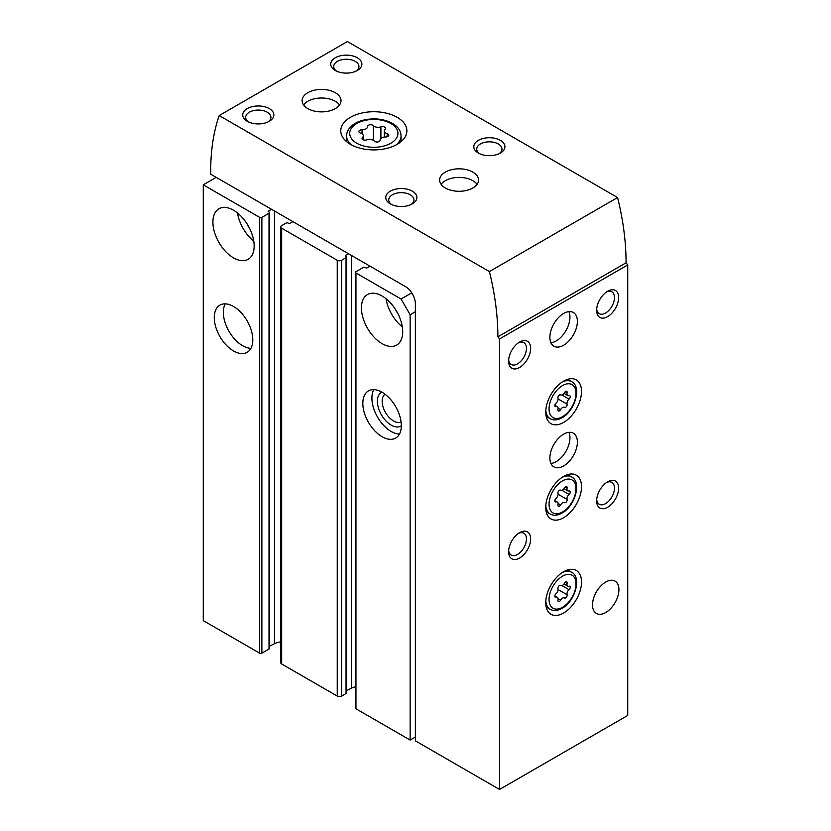 <?xml version="1.0" encoding="UTF-8"?>
<svg xmlns="http://www.w3.org/2000/svg" width="831" height="831" viewBox="0 0 831 831"><rect width="100%" height="100%" fill="white"/><g stroke="black" fill="none" stroke-linecap="round" stroke-linejoin="round"><path stroke-width="1.25" d="M216.205 177.356L203.273 184.825L259.667 217.379A1.558 0.893 0 0 0 261.869 217.379L269.015 213.255A1.558 0.893 0 0 0 269.473 212.622A1.558 0.893 0 0 0 269.015 211.978L268.662 211.78A1.163 0.675 0 0 1 268.725 210.794L271.612 209.35M292.834 221.607L290.331 223.269A1.163 0.675 0 0 1 288.627 223.3L288.274 223.103A1.558 0.893 0 0 0 286.072 223.103L281.667 225.637A3.116 1.797 0 0 0 280.764 226.915A3.116 1.797 0 0 0 281.667 228.182L337.241 260.259A3.116 1.797 0 0 0 341.645 260.259L346.039 257.724A1.558 0.893 0 0 0 346.496 257.091A1.558 0.893 0 0 0 346.039 256.447L345.686 256.249A1.163 0.675 0 0 1 345.748 255.262L348.636 253.819M369.857 266.076L367.354 267.738A1.163 0.675 0 0 1 365.65 267.769L365.297 267.572A1.558 0.893 0 0 0 363.095 267.572L355.948 271.695A1.558 0.893 0 0 0 355.491 272.329A1.558 0.893 0 0 0 355.948 272.973L401.061 299.015L411.74 292.844M355.491 272.329L355.491 708.137A1.558 0.893 0 0 0 355.948 708.77L410.14 740.057L410.14 314.741L415.365 311.718M410.14 740.057L415.365 737.045M382.073 436.711A27.236 15.727 -120 0 0 395.691 438.062A27.236 15.727 -120 0 0 395.691 406.619A27.236 15.727 -120 0 0 368.465 390.892A27.236 15.727 -120 0 0 364.29 412.716A27.236 15.727 -120 0 0 382.073 436.711M382.073 343.639A29.178 16.849 -120 0 0 396.667 345.083A29.178 16.849 -120 0 0 396.667 311.396A29.178 16.849 -120 0 0 367.489 294.548A29.178 16.849 -120 0 0 363.012 317.93A29.178 16.849 -120 0 0 382.073 343.639M401.061 299.015L410.14 314.741M233.532 350.952A27.236 15.727 -120 0 0 247.15 352.302A27.236 15.727 -120 0 0 247.15 320.849A27.236 15.727 -120 0 0 219.914 305.133A27.236 15.727 -120 0 0 215.738 326.957A27.236 15.727 -120 0 0 233.532 350.952M233.532 257.88A29.178 16.849 -120 0 0 248.116 259.324A29.178 16.849 -120 0 0 248.126 225.637A29.178 16.849 -120 0 0 218.948 208.789A29.178 16.849 -120 0 0 214.471 232.171A29.178 16.849 -120 0 0 233.532 257.88M203.273 184.825L203.273 620.622L259.667 653.187A1.558 0.893 0 0 0 261.869 653.187L269.015 649.053A1.558 0.893 0 0 0 269.473 648.419L269.473 212.622M355.491 686.759A14.781 8.539 0 0 0 351.482 688.193L351.482 255.46M346.496 690.686L351.482 688.193M280.764 226.915L280.764 662.712A3.116 1.797 0 0 0 281.667 663.979L337.241 696.066A3.116 1.797 0 0 0 341.645 696.066L346.039 693.521A1.558 0.893 0 0 0 346.496 692.888L346.496 257.091M280.764 641.854A14.781 8.539 0 0 0 274.459 643.724L274.459 210.991M269.473 646.217L274.459 643.724M246.963 223.726A19.456 11.229 -120 0 0 249.196 227.59M237.489 212.965A29.178 16.849 -120 0 0 253.777 241.177M395.504 309.485A19.456 11.229 -120 0 0 397.737 313.36M386.041 298.724A29.178 16.849 -120 0 0 402.329 326.936M225.232 303.855A27.236 15.727 -120 0 0 242.61 345.706A27.236 15.727 -120 0 0 250.91 348.324M385.044 394.226A16.08 9.286 -120 0 0 383.164 407.242A16.08 9.286 -120 0 0 393.541 420.995A16.08 9.286 -120 0 0 401.103 422.034M381.907 392.139A19.456 11.229 -120 0 0 378.323 407.554A19.456 11.229 -120 0 0 391.152 425.119A19.456 11.229 -120 0 0 401.331 425.794M373.784 389.625A27.236 15.727 -120 0 0 391.152 431.466A27.236 15.727 -120 0 0 399.451 434.094M385.605 136.98A3.075 1.776 0 0 0 388.773 135.204A3.075 1.776 0 0 0 387.153 133.646A5.381 3.106 0 0 1 384.338 130.914A5.381 3.106 0 0 1 385.137 129.283A3.075 1.776 0 0 0 385.594 128.348A3.075 1.776 0 0 0 384.015 126.8A3.075 1.776 0 0 0 380.899 126.842A5.381 3.106 0 0 1 373.348 125.668A3.075 1.776 0 0 0 369.888 124.795A3.075 1.776 0 0 0 367.572 126.509A3.075 1.776 0 0 0 367.572 126.561A5.381 3.106 0 0 1 367.572 126.655A5.381 3.106 0 0 1 362.036 129.761A3.075 1.776 0 0 0 358.878 131.527A3.075 1.776 0 0 0 360.488 133.095A5.381 3.106 0 0 1 363.313 135.827A5.381 3.106 0 0 1 362.513 137.458A3.075 1.776 0 0 0 362.056 138.382A3.075 1.776 0 0 0 363.635 139.93A3.075 1.776 0 0 0 366.741 139.899A5.381 3.106 0 0 1 374.303 141.062A3.075 1.776 0 0 0 377.762 141.945A3.075 1.776 0 0 0 380.079 140.221A3.075 1.776 0 0 0 380.079 140.169A5.381 3.106 0 0 1 380.079 140.075A5.381 3.106 0 0 1 385.605 136.98M499.535 789.45L627.727 715.439L627.727 264.944L499.535 338.955L499.535 789.45L415.365 740.847L415.365 303.782A14.002 8.081 -120 0 0 405.455 286.622L210.7 174.188L210.7 171.009A233.418 134.767 -120 0 1 219.197 115.561L347.379 41.55L617.578 197.549L489.397 271.56L219.197 115.561M563.636 517.713A25.283 14.594 -60 0 1 550.984 518.96A25.283 14.594 -60 0 1 550.984 489.76A25.283 14.594 -60 0 1 576.278 475.166A25.283 14.594 -60 0 1 580.152 495.421A25.283 14.594 -60 0 1 563.636 517.713M563.636 612.998A25.283 14.594 -60 0 1 550.984 614.254A25.283 14.594 -60 0 1 550.984 585.055A25.283 14.594 -60 0 1 576.278 570.461A25.283 14.594 -60 0 1 580.152 590.716A25.283 14.594 -60 0 1 563.636 612.998M563.636 422.418A25.283 14.594 -60 0 1 550.984 423.665A25.283 14.594 -60 0 1 550.984 394.476A25.283 14.594 -60 0 1 576.278 379.871A25.283 14.594 -60 0 1 580.152 400.137A25.283 14.594 -60 0 1 563.636 422.418M605.716 612.53A18.677 10.782 -60 0 1 596.388 613.455A18.677 10.782 -60 0 1 596.388 591.89A18.677 10.782 -60 0 1 615.054 581.108A18.677 10.782 -60 0 1 617.921 596.066A18.677 10.782 -60 0 1 605.716 612.53M563.636 465.931A19.456 11.229 -60 0 1 553.903 466.897A19.456 11.229 -60 0 1 553.903 444.44A19.456 11.229 -60 0 1 573.359 433.211A19.456 11.229 -60 0 1 576.34 448.792A19.456 11.229 -60 0 1 563.636 465.931M563.636 345.229A19.456 11.229 -60 0 1 553.903 346.195A19.456 11.229 -60 0 1 553.903 323.737A19.456 11.229 -60 0 1 573.359 312.508A19.456 11.229 -60 0 1 576.34 328.089A19.456 11.229 -60 0 1 563.636 345.229M607.648 507.232A15.56 8.985 -60 0 1 596.637 500.875A15.56 8.985 -60 0 1 607.648 481.814A15.56 8.985 -60 0 1 618.648 488.171A15.56 8.985 -60 0 1 607.648 507.232M607.648 316.642A15.56 8.985 -60 0 1 596.637 310.295A15.56 8.985 -60 0 1 607.648 291.234A15.56 8.985 -60 0 1 618.648 297.581A15.56 8.985 -60 0 1 607.648 316.642M519.614 558.048A15.56 8.985 -60 0 1 508.614 551.701A15.56 8.985 -60 0 1 519.614 532.64A15.56 8.985 -60 0 1 530.625 538.987A15.56 8.985 -60 0 1 519.614 558.048M519.614 367.468A15.56 8.985 -60 0 1 508.614 361.111A15.56 8.985 -60 0 1 519.614 342.05A15.56 8.985 -60 0 1 530.625 348.407A15.56 8.985 -60 0 1 519.614 367.468M397.208 117.327A33.063 19.092 180 0 1 406.889 130.82A33.063 19.092 180 0 1 373.825 149.912A33.063 19.092 180 0 1 340.762 130.82A33.063 19.092 180 0 1 361.173 113.182A33.063 19.092 180 0 1 397.208 117.327M335.309 92.708A19.456 11.229 180 0 1 341.011 100.644A19.456 11.229 180 0 1 321.555 111.884A19.456 11.229 180 0 1 302.11 100.644A19.456 11.229 180 0 1 314.118 90.278A19.456 11.229 180 0 1 335.309 92.708M472.86 172.121A19.456 11.229 180 0 1 478.552 180.057A19.456 11.229 180 0 1 459.096 191.286A19.456 11.229 180 0 1 439.651 180.057A19.456 11.229 180 0 1 451.659 169.68A19.456 11.229 180 0 1 472.86 172.121M478.355 153.06A15.56 8.985 0 0 0 500.366 153.06A15.56 8.985 0 0 0 500.366 140.356A15.56 8.985 0 0 0 478.355 140.356A15.56 8.985 0 0 0 478.355 153.06L478.355 153.06M390.331 203.886A15.56 8.985 0 0 0 412.332 203.886A15.56 8.985 0 0 0 412.332 191.172A15.56 8.985 0 0 0 390.331 191.172A15.56 8.985 0 0 0 390.331 203.886L390.331 203.886M335.309 70.479A15.56 8.985 0 0 0 357.32 70.479A15.56 8.985 0 0 0 357.32 57.765A15.56 8.985 0 0 0 335.309 57.765A15.56 8.985 0 0 0 335.309 70.479L335.309 70.479M247.285 121.295A15.56 8.985 0 0 0 269.296 121.295A15.56 8.985 0 0 0 269.296 108.591A15.56 8.985 0 0 0 247.285 108.591A15.56 8.985 0 0 0 247.285 121.295L247.285 121.295M489.397 271.56A233.418 134.767 -120 0 1 497.883 336.815L499.535 338.955M497.883 336.815L626.075 262.804A233.418 134.767 -120 0 0 617.578 197.549M626.075 262.804L627.727 264.944M268.143 121.897A12.61 7.282 0 0 0 270.906 117.348A12.61 7.282 0 0 0 258.285 110.066A12.61 7.282 0 0 0 245.675 117.348A12.61 7.282 0 0 0 248.438 121.897M356.167 71.071A12.61 7.282 0 0 0 358.93 66.532A12.61 7.282 0 0 0 346.319 59.25A12.61 7.282 0 0 0 333.709 66.532A12.61 7.282 0 0 0 336.462 71.071M411.189 204.478A12.61 7.282 0 0 0 413.942 199.939A12.61 7.282 0 0 0 401.331 192.657A12.61 7.282 0 0 0 388.721 199.939A12.61 7.282 0 0 0 391.484 204.478M499.213 153.662A12.61 7.282 0 0 0 501.976 149.113A12.61 7.282 0 0 0 489.355 141.831A12.61 7.282 0 0 0 476.745 149.113A12.61 7.282 0 0 0 479.508 153.662M441.126 184.347A19.456 11.229 180 0 1 472.86 180.691A19.456 11.229 180 0 1 477.077 184.347M303.585 104.935A19.456 11.229 180 0 1 335.309 101.289A19.456 11.229 180 0 1 339.536 104.935M518.523 342.746A12.61 7.282 -60 0 1 523.842 342.632A12.61 7.282 -60 0 1 525.774 352.739A12.61 7.282 -60 0 1 517.536 363.853A12.61 7.282 -60 0 1 511.231 364.477A12.61 7.282 -60 0 1 508.665 359.813M518.523 533.336A12.61 7.282 -60 0 1 523.842 533.222A12.61 7.282 -60 0 1 525.774 543.329A12.61 7.282 -60 0 1 517.536 554.433A12.61 7.282 -60 0 1 511.231 555.066A12.61 7.282 -60 0 1 508.665 550.402M606.547 291.93A12.61 7.282 -60 0 1 611.865 291.816A12.61 7.282 -60 0 1 613.797 301.913A12.61 7.282 -60 0 1 605.56 313.027A12.61 7.282 -60 0 1 599.255 313.661A12.61 7.282 -60 0 1 596.7 308.987M606.547 482.51A12.61 7.282 -60 0 1 611.865 482.396A12.61 7.282 -60 0 1 613.797 492.503A12.61 7.282 -60 0 1 605.56 503.617A12.61 7.282 -60 0 1 599.255 504.24A12.61 7.282 -60 0 1 596.7 499.576M568.903 311.635A19.456 11.229 -60 0 1 556.209 340.939A19.456 11.229 -60 0 1 550.932 342.777M568.903 432.338A19.456 11.229 -60 0 1 556.209 461.641A19.456 11.229 -60 0 1 550.932 463.48M564.488 407.387A2.181 1.257 120 0 0 564.519 407.408A2.181 1.257 120 0 0 566.399 406.588A2.181 1.257 120 0 0 567.085 404.157A3.812 2.202 120 0 1 569.048 399.109A2.181 1.257 120 0 0 570.18 397.208A2.181 1.257 120 0 0 569.786 395.691A2.181 1.257 120 0 0 569.048 395.639A3.812 2.202 120 0 1 567.77 395.556A3.812 2.202 120 0 1 567.085 392.855A2.181 1.257 120 0 0 566.7 391.308A2.181 1.257 120 0 0 564.488 392.616A3.812 2.202 120 0 1 560.624 394.922A3.812 2.202 120 0 1 560.572 394.881A2.181 1.257 120 0 0 560.541 394.87A2.181 1.257 120 0 0 558.661 395.681A2.181 1.257 120 0 0 557.975 398.111A3.812 2.202 120 0 1 556.012 403.17A2.181 1.257 120 0 0 554.89 405.061A2.181 1.257 120 0 0 555.285 406.577A2.181 1.257 120 0 0 556.012 406.629A3.812 2.202 120 0 1 557.3 406.712A3.812 2.202 120 0 1 557.975 409.413A2.181 1.257 120 0 0 558.359 410.961A2.181 1.257 120 0 0 560.572 409.652A3.812 2.202 120 0 1 564.436 407.356A3.812 2.202 120 0 1 564.488 407.387M564.488 597.967A2.181 1.257 120 0 0 564.519 597.988A2.181 1.257 120 0 0 566.399 597.177A2.181 1.257 120 0 0 567.085 594.736A3.812 2.202 120 0 1 569.048 589.688A2.181 1.257 120 0 0 570.18 587.787A2.181 1.257 120 0 0 569.786 586.27A2.181 1.257 120 0 0 569.048 586.229A3.812 2.202 120 0 1 567.77 586.135A3.812 2.202 120 0 1 567.085 583.435A2.181 1.257 120 0 0 566.7 581.887A2.181 1.257 120 0 0 564.488 583.206A3.812 2.202 120 0 1 560.624 585.502A3.812 2.202 120 0 1 560.572 585.471A2.181 1.257 120 0 0 560.541 585.45A2.181 1.257 120 0 0 558.661 586.26A2.181 1.257 120 0 0 557.975 588.701A3.812 2.202 120 0 1 556.012 593.75A2.181 1.257 120 0 0 554.89 595.65A2.181 1.257 120 0 0 555.285 597.167A2.181 1.257 120 0 0 556.012 597.209A3.812 2.202 120 0 1 557.3 597.302A3.812 2.202 120 0 1 557.975 600.003A2.181 1.257 120 0 0 558.359 601.551A2.181 1.257 120 0 0 560.572 600.231A3.812 2.202 120 0 1 564.436 597.936A3.812 2.202 120 0 1 564.488 597.967M564.488 502.682A2.181 1.257 120 0 0 564.519 502.693A2.181 1.257 120 0 0 566.399 501.882A2.181 1.257 120 0 0 567.085 499.452A3.812 2.202 120 0 1 569.048 494.393A2.181 1.257 120 0 0 570.18 492.503A2.181 1.257 120 0 0 569.786 490.986A2.181 1.257 120 0 0 569.048 490.934A3.812 2.202 120 0 1 567.77 490.851A3.812 2.202 120 0 1 567.085 488.14A2.181 1.257 120 0 0 566.7 486.602A2.181 1.257 120 0 0 564.488 487.911A3.812 2.202 120 0 1 560.624 490.207A3.812 2.202 120 0 1 560.572 490.176A2.181 1.257 120 0 0 560.541 490.155A2.181 1.257 120 0 0 558.661 490.976A2.181 1.257 120 0 0 557.975 493.406A3.812 2.202 120 0 1 556.012 498.455A2.181 1.257 120 0 0 554.89 500.355A2.181 1.257 120 0 0 555.285 501.872A2.181 1.257 120 0 0 556.012 501.924A3.812 2.202 120 0 1 557.3 502.007A3.812 2.202 120 0 1 557.975 504.708A2.181 1.257 120 0 0 558.359 506.256A2.181 1.257 120 0 0 560.572 504.947A3.812 2.202 120 0 1 564.436 502.641A3.812 2.202 120 0 1 564.488 502.682M355.948 708.77L355.948 272.973M259.667 653.187L259.667 217.379M345.748 256.28L345.748 255.262M346.039 693.521L346.039 257.724M341.645 696.066L341.645 260.259M337.241 696.066L337.241 260.259M281.667 663.979L281.667 228.182M268.725 211.812L268.725 210.794M269.015 649.053L269.015 213.255M261.869 653.187L261.869 217.379M390.882 123.518A24.12 13.93 180 0 1 380.068 146.817A24.12 13.93 180 0 1 350.526 129.761A24.12 13.93 180 0 1 390.882 123.518M401.061 141.654L401.061 135.91A27.236 15.727 180 0 1 396.158 144.906M351.492 144.906A27.236 15.727 180 0 1 346.589 135.91L346.589 141.654M362.036 133.812L362.036 129.761M373.348 140.325L373.348 125.668M380.899 138.424L380.899 126.842M387.153 136.762L387.153 133.646M362.513 139.317L362.513 137.458M546.196 416.414L550.184 418.71A21.398 12.351 -60 0 1 545.811 410.41M562.203 382.021A21.398 12.351 -60 0 1 571.583 381.658L567.594 379.351M562.535 416.695A19.061 11.011 -60 0 1 550.86 400.095A19.061 11.011 -60 0 1 574.2 386.612A19.061 11.011 -60 0 1 562.535 416.695M565.173 391.744L567.085 392.855M561.933 394.995L569.048 399.109M558.089 398.963L567.085 404.157M558.079 408.208L560.572 409.652M554.869 405.964L556.012 406.629M546.196 606.994L550.184 609.3A21.398 12.351 -60 0 1 545.811 600.99M562.203 572.601A21.398 12.351 -60 0 1 571.583 572.237L567.594 569.931M562.535 607.284A19.061 11.011 -60 0 1 550.86 590.675A19.061 11.011 -60 0 1 574.2 577.202A19.061 11.011 -60 0 1 562.535 607.284M546.196 511.699L550.184 514.005A21.398 12.351 -60 0 1 545.811 505.695M562.203 477.306A21.398 12.351 -60 0 1 571.583 476.942L567.594 474.646M562.535 511.989A19.061 11.011 -60 0 1 550.86 495.38A19.061 11.011 -60 0 1 574.2 481.907A19.061 11.011 -60 0 1 562.535 511.989M565.173 487.039L567.085 488.14M561.933 490.29L569.048 494.393M558.089 494.248L567.085 499.452M558.079 503.503L560.572 504.947M554.869 501.259L556.012 501.924M565.173 582.334L567.085 583.435M561.933 585.585L569.048 589.688M558.089 589.543L567.085 594.736M558.079 598.798L560.572 600.231M554.869 596.554L556.012 597.209M401.061 135.91C400.885 130.82 398.007 126.644 392.44 123.362C383.86 118.843 374.23 117.753 363.552 120.09C357.974 121.492 353.601 123.809 350.443 127.05C347.919 129.719 346.631 132.669 346.589 135.91M384.338 137.042L384.338 130.914M363.313 139.816L363.313 135.827M550.184 418.71C553.623 420.579 557.57 420.268 562.047 417.764C575.145 410.888 581.98 386.457 571.583 381.658M564 393.385L567.77 395.556M554.848 405.299L557.3 406.712M550.184 609.3C553.623 611.169 557.57 610.847 562.047 608.354C575.145 601.467 581.98 577.046 571.583 572.237M550.184 514.005C553.623 515.874 557.57 515.563 562.047 513.059C575.145 506.183 581.98 481.751 571.583 476.942M564 488.67L567.77 490.851M554.848 500.594L557.3 502.007M564 583.964L567.77 586.135M554.848 595.889L557.3 597.302"/></g></svg>
